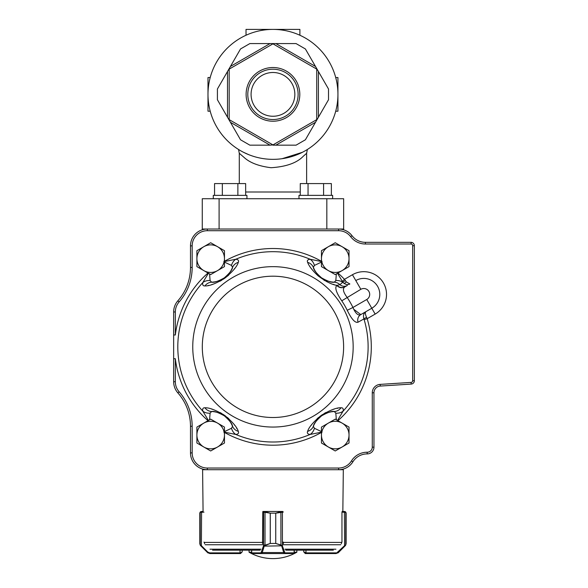 <?xml version="1.0" encoding="UTF-8"?>
<svg xmlns="http://www.w3.org/2000/svg" width="588" height="588" viewBox="0 0 588 588"><rect width="100%" height="100%" fill="white"/><g stroke="black" fill="none" stroke-linecap="round" stroke-linejoin="round"><path stroke-width="0.88" d="M365.413 244.013L365.413 242.329A16.831 16.831 0 0 1 352.006 235.678A16.831 16.831 0 0 0 338.607 229.026L343.657 229.026L343.657 198.729L202.265 198.729L202.265 229.026L207.314 229.026C204.293 229.195 204.293 229.195 207.314 229.026C204.293 229.195 204.293 229.195 207.314 229.026L338.607 229.026C341.628 229.195 341.628 229.195 338.607 229.026C341.628 229.195 341.628 229.195 338.607 229.026C341.628 229.195 341.628 229.195 338.607 229.026A16.831 16.831 0 0 1 352.006 235.678A16.831 16.831 0 0 0 365.413 242.329L411.152 242.329L411.1 244.013L365.413 244.013A18.515 18.515 0 0 1 350.668 236.699A15.148 15.148 0 0 0 338.607 230.709L207.314 230.709A15.148 15.148 0 0 0 192.166 245.857L192.166 267.43A52.178 52.178 0 0 1 179.119 301.945A15.148 15.148 0 0 0 175.334 311.963L175.334 334.991A98.343 98.343 0 0 1 207.998 273.023M272.957 29.4A64.974 64.974 0 0 1 329.229 126.861A64.974 64.974 0 0 1 216.693 126.861A64.974 64.974 0 0 1 272.957 29.4M272.957 121.216A26.85 26.85 0 0 0 296.212 80.946A26.85 26.85 0 0 0 249.709 80.946A26.85 26.85 0 0 0 272.957 121.216M272.957 144.905L316.726 119.636L316.726 69.105L272.957 43.835L229.195 69.105L229.195 119.636L272.957 144.905L270.046 145.162L230.43 122.297L240.529 139.782L227.512 117.247L227.512 71.501L217.413 88.994L230.43 66.451L270.046 43.578L249.849 43.578L275.875 43.578L315.491 66.451L305.392 48.958L318.409 71.501L318.409 117.247L328.508 99.754L315.491 122.297L275.875 145.162L296.073 145.162L272.957 145.162M240.529 48.958L230.43 66.451L240.529 48.958L249.849 43.578M296.073 43.578L275.875 43.578L296.073 43.578L305.392 48.958M328.508 88.994L318.409 71.501L328.508 88.994L328.508 99.754M305.392 139.782L315.491 122.297L305.392 139.782L296.073 145.162M249.849 145.162L270.046 145.162L249.849 145.162L240.529 139.782M217.413 99.754L227.512 117.247L217.413 99.754L217.413 88.994M243.535 152.299L248.717 154.651M282.115 158.694L302.386 152.299M239.294 183.581L239.294 153.284L238.552 149.484M307.362 149.484L306.62 153.284L303.151 156.379C296.793 162.964 286.099 166.742 271.083 167.72C258.896 166.213 249.878 162.773 244.042 157.393L239.294 153.284M272.957 72.493A21.881 21.881 0 0 1 291.913 105.311A21.881 21.881 0 0 1 254.009 105.311A21.881 21.881 0 0 1 272.957 72.493M272.957 119.533A25.166 25.166 0 0 0 294.75 81.791A25.166 25.166 0 0 0 251.164 81.791A25.166 25.166 0 0 0 272.957 119.533M335.711 111.206L337.931 111.206L337.931 77.543L335.711 77.543M210.21 111.206L207.99 111.206L207.99 77.543L210.21 77.543M299.895 35.243L299.895 29.4L246.027 29.4L246.027 35.243M366.596 317.388C365.214 314.315 365.008 312.397 365.956 311.625C363.627 313.198 362.943 315.631 363.906 318.939A3.366 0.706 158.7 0 1 366.596 317.388L367.184 318.689L364.134 319.6L363.906 318.939L358.048 322.209C355.174 323.187 351.565 319.218 347.236 310.288A82.79 82.79 0 0 0 341.768 300.813C336.204 292.596 334.565 287.488 336.843 285.489L337.108 285.334A6.733 6.343 -120 0 0 345.068 286.753L344.803 286.907C342.422 288.679 343.171 292.133 347.052 297.271A89.155 89.155 0 0 1 352.947 307.473L366.75 299.505L371.8 308.252A15.994 15.994 0 0 0 377.65 286.407A15.994 15.994 0 0 0 355.806 280.557A15.994 15.994 0 0 1 377.65 286.407A15.994 15.994 0 0 1 371.8 308.252L360.797 314.602L353.814 309.325M208.409 420.442L202.845 411.188C202.309 408.8 203 407.66 204.925 407.785C209.269 407.543 215.825 410.064 224.594 415.356C232.517 421.853 237.089 427.189 238.302 431.357C239.066 433.113 238.236 434.15 235.788 434.451L223.8 432.033M322.114 432.033L310.126 434.451C307.693 434.157 306.855 433.121 307.62 431.357C308.84 427.182 313.411 421.846 321.327 415.356C330.103 410.064 336.659 407.535 340.996 407.785C342.914 407.653 343.605 408.785 343.076 411.188L337.512 420.442M314.404 269.671L313.367 267.43C313.61 269.774 316.366 273.266 321.629 277.889C327.766 281.329 331.985 282.762 334.285 282.196A10.099 9.107 92.3 0 1 339.93 284.688L337.108 285.334C332.404 284.901 326.09 281.755 318.159 275.897C312.485 270.605 308.965 266.092 307.62 262.351C306.848 260.587 307.686 259.558 310.126 259.249L322.114 261.675M223.8 261.675L235.788 259.249C238.228 259.551 239.059 260.58 238.302 262.351C237.082 266.526 232.51 271.862 224.594 278.352C215.811 283.644 209.262 286.165 204.925 285.922C203.007 286.055 202.316 284.915 202.845 282.519L208.409 273.258M208.064 285.474L208.769 285.342M211.665 284.621L212.687 284.313M219.919 281.24L221.779 280.182M223.484 279.109L226.211 277.154M227.262 276.316L228.783 275M234.186 269.142L234.796 268.319M323.738 279.939L325.024 280.704M326.311 281.409L327.707 282.115M329.412 282.887L329.846 283.071M333.33 284.349L334.087 284.577M337.857 408.226L337.152 408.366M334.249 409.079L333.234 409.388M326.002 412.46L324.142 413.518M322.43 414.599L319.71 416.547M318.659 417.392L317.13 418.707M311.736 424.565L311.125 425.389M236.832 428.542L236.472 427.924M234.825 425.433L234.193 424.573M228.879 418.788L227.262 417.392M225.674 416.142L222.925 414.231M221.779 413.518L220.03 412.519M212.702 409.395L211.717 409.094M411.13 243.344A402.442 284.57 -0 0 0 411.152 242.329A3.366 3.366 0 0 1 414.349 245.696L414.349 380.723A3.366 3.366 0 0 1 411.196 384.082L380.252 386.066A6.733 6.733 0 0 0 373.953 392.791L373.953 447.174A6.733 6.733 0 0 1 367.221 453.907L367.155 453.907A16.831 16.831 0 0 0 352.881 461.815A16.831 16.831 0 0 1 338.607 469.724L207.314 469.724A16.831 16.831 0 0 1 190.483 452.892L190.483 426.271A50.495 50.495 0 0 0 177.855 392.872A16.831 16.831 0 0 1 173.651 381.737L173.651 311.963A16.831 16.831 0 0 1 177.855 300.828A50.495 50.495 0 0 0 190.483 267.43L190.483 245.857A16.831 16.831 0 0 1 207.314 229.026L207.314 230.709M231.51 424.036L232.554 426.278C232.311 423.926 229.555 420.442 224.293 415.812C218.155 412.379 213.929 410.946 211.629 411.504A23.564 23.564 0 0 1 220.647 413.702A23.564 23.564 0 0 0 211.629 411.504L211.923 411.519M215.289 411.945L215.862 412.063M216.847 412.306L217.251 412.423M218.846 412.945L219.236 413.092M221.206 413.967L221.632 414.187M230.621 422.493L230.93 422.993M331.83 411.74L334.285 411.504C331.992 410.946 327.781 412.379 321.665 415.79C316.373 420.427 313.61 423.926 313.367 426.278A23.564 23.564 0 0 1 318.453 418.516A23.564 23.564 0 0 0 313.367 426.278L313.478 426.006M314.999 422.978L315.308 422.478M324.319 414.173L324.73 413.959M326.73 413.077L327.119 412.93M328.699 412.416L329.104 412.298M330.074 412.063L330.647 411.938M214.091 281.968L211.636 282.196C213.929 282.755 218.133 281.329 224.256 277.911C229.548 273.28 232.311 269.782 232.554 267.422L231.503 269.679M230.915 270.73L230.606 271.23M221.602 279.535L221.191 279.748M219.184 280.63L218.802 280.77M217.222 281.292L216.818 281.402M215.84 281.645L215.267 281.77M336.351 273.927L335.814 280.542L334.285 282.196A23.564 23.564 0 0 1 325.274 280.006A23.564 23.564 0 0 0 334.285 282.196L331.816 281.968M330.632 281.762L330.052 281.637M329.074 281.395L328.663 281.284M327.075 280.755L326.685 280.608M324.716 279.734L324.282 279.521M315.3 271.208L314.992 270.708M336.351 419.773L335.814 413.166L334.285 411.504A23.564 23.564 0 0 0 325.296 413.687A23.564 23.564 0 0 1 334.285 411.504A10.099 9.107 -92.3 0 0 340.996 407.785M324.782 413.937A23.564 23.564 0 0 0 321.665 415.79A23.564 23.564 0 0 1 324.782 413.937A23.564 23.564 0 0 0 321.665 415.79A23.564 23.564 0 0 1 324.782 413.937M320.438 416.716A23.564 23.564 0 0 0 318.858 418.112A23.564 23.564 0 0 1 320.438 416.716A23.564 23.564 0 0 0 318.858 418.112A23.564 23.564 0 0 1 320.438 416.716M224.469 431.599L231.503 428.277L232.554 426.278A23.564 23.564 0 0 0 227.482 418.531A23.564 23.564 0 0 1 232.554 426.278A10.099 9.107 -21.9 0 0 238.302 431.357M227.086 418.134A23.564 23.564 0 0 0 224.293 415.812A23.564 23.564 0 0 1 227.086 418.134A23.564 23.564 0 0 0 224.293 415.812A23.564 23.564 0 0 1 227.086 418.134M223.006 414.966A23.564 23.564 0 0 0 221.161 413.945A23.564 23.564 0 0 1 223.006 414.966A23.564 23.564 0 0 0 221.161 413.945A23.564 23.564 0 0 1 223.006 414.966M336.843 285.489A6.733 6.343 -120 0 0 344.803 286.907L347.332 285.452A6.733 6.439 -120 0 1 339.93 284.688L342.716 282.255L343.965 283.306L342.716 282.255A10.099 8.394 -11.6 0 0 335.814 280.542M337.512 273.258L342.304 281.365L344.465 279.329L346.361 281.924L349.867 283.982C347.993 284.945 346.023 284.717 343.965 283.306A3.366 1.521 129.7 0 0 346.361 281.924M347.236 310.288L352.947 307.473C355.512 313.492 358.129 315.866 360.797 314.602L362.561 313.588M173.651 358.717L175.334 358.717L175.334 381.737A15.148 15.148 0 0 0 179.119 391.762A52.178 52.178 0 0 1 192.166 426.271L192.166 452.892A15.148 15.148 0 0 0 207.314 468.041L207.314 469.724A16.831 16.831 0 0 1 190.483 452.892A16.831 16.831 0 0 0 207.314 469.724L202.603 469.724L203.073 511.472L201.464 511.472L203.073 511.472M173.651 334.991L175.334 334.991M175.334 311.963L173.651 311.963A16.831 16.831 0 0 1 177.855 300.828A50.495 50.495 0 0 0 190.483 267.43L192.166 267.43M380.252 386.066A6.733 6.733 0 0 0 373.953 392.791A6.733 6.733 0 0 1 380.252 386.066L380.149 384.39L411.093 382.406A1.683 1.683 0 0 0 412.666 380.723L412.666 245.696A1.683 1.683 0 0 0 411.1 244.013M324.76 279.756A23.564 23.564 0 0 1 322.908 278.734A23.564 23.564 0 0 0 324.76 279.756M321.629 277.889A23.564 23.564 0 0 1 318.836 275.574A23.564 23.564 0 0 0 321.629 277.889M321.452 262.101L314.418 265.431L313.367 267.422A23.564 23.564 0 0 0 318.431 275.169A23.564 23.564 0 0 1 313.367 267.422A10.099 9.107 158.1 0 0 307.62 262.351M314.418 265.431A10.099 8.394 -98 0 0 310.126 259.249A95.16 95.16 0 0 0 235.788 259.249A10.099 8.394 -82 0 0 231.503 265.431L224.469 262.101M345.303 280.527A3.366 0.72 141.7 0 1 342.694 282.034L342.304 281.365M307.62 431.357A10.099 9.107 -158.1 0 0 313.367 426.278A23.564 23.564 0 0 1 318.453 418.516A23.564 23.564 0 0 0 313.367 426.278L314.418 428.277L321.452 431.599M335.814 413.166A10.099 8.394 11.6 0 0 343.076 411.188A95.16 95.16 0 0 0 364.134 319.6M314.418 428.277A10.099 8.394 98 0 1 310.126 434.451A95.16 95.16 0 0 1 235.788 434.451A10.099 8.394 82 0 1 231.503 428.277M238.302 262.351A10.099 9.107 21.9 0 0 232.554 267.422A23.564 23.564 0 0 1 227.468 275.191A23.564 23.564 0 0 0 232.554 267.422L231.503 265.431M227.064 275.596A23.564 23.564 0 0 1 225.483 276.992A23.564 23.564 0 0 0 227.064 275.596M224.256 277.911A23.564 23.564 0 0 1 221.139 279.77A23.564 23.564 0 0 0 224.256 277.911M209.571 273.927L210.1 280.542L211.629 282.196A23.564 23.564 0 0 0 220.625 280.013A23.564 23.564 0 0 1 211.629 282.196A10.099 9.107 87.7 0 0 204.925 285.922M210.1 280.542A10.099 8.394 -168.4 0 0 202.845 282.519A95.16 95.16 0 0 0 202.845 411.188A10.099 8.394 168.4 0 0 210.1 413.166L209.571 419.773M204.925 407.785A10.099 9.107 -87.7 0 0 211.629 411.504A23.564 23.564 0 0 1 220.647 413.702A23.564 23.564 0 0 0 211.629 411.504L210.1 413.166M341.768 300.813L360.856 289.303L352.44 274.728A22.726 22.726 0 0 1 383.486 283.041A22.726 22.726 0 0 1 375.166 314.08L367.184 318.689A98.343 98.343 0 0 1 337.924 420.685M360.797 314.602A6.733 6.343 -120 0 0 358.048 322.209M321.452 435.054A13.789 13.789 0 0 0 342.128 446.99L335.241 450.974L321.452 443.014L321.452 427.094L328.347 423.117A13.789 13.789 0 0 0 321.452 435.054M349.022 435.054A13.789 13.789 0 0 1 342.128 446.99L349.022 443.014L349.022 435.054A13.789 13.789 0 0 0 328.347 423.117L335.241 419.134L349.022 427.094L349.022 435.054M196.899 427.094L210.68 419.134L224.469 427.094L224.469 443.014L210.68 450.974L196.899 443.014L196.899 427.094M203.786 423.117A13.789 13.789 0 0 0 203.786 446.99A13.789 13.789 0 0 0 224.469 435.054A13.789 13.789 0 0 0 203.786 423.117M321.452 250.694L335.241 242.734L349.022 250.694L349.022 266.614L335.241 274.574L321.452 266.614L321.452 250.694M328.347 246.717A13.789 13.789 0 0 0 328.347 270.59A13.789 13.789 0 0 0 349.022 258.654A13.789 13.789 0 0 0 328.347 246.717M196.899 250.694L210.68 242.734L224.469 250.694L224.469 266.614L210.68 274.574L196.899 266.614L196.899 250.694M203.786 246.717A13.789 13.789 0 0 0 203.786 270.59A13.789 13.789 0 0 0 224.469 258.654A13.789 13.789 0 0 0 203.786 246.717M251.62 552.205L249.055 552.205A47.856 47.856 0 0 0 296.859 552.205L294.206 552.205M240.529 552.874L242.205 551.867L240.521 553.551L209.879 553.551L240.227 553.551L240.036 552.874L240.529 552.874L240.521 553.551L242.205 551.867L242.205 550.184L242.205 551.867M204.69 543.724L203.999 542.055M203.999 512.141L200.199 512.361L200.199 544.833L201.383 545.657L201.103 546.134L200.295 545.179L199.802 543.452L200.199 544.833A0.676 0.661 148.7 0 0 200.295 545.179M199.795 513.155L199.81 543.452L199.795 513.155L200.42 511.832A0.676 0.669 -128 0 0 200.199 512.361L199.81 513.155L200.449 511.832L201.5 511.472L201.25 512.141M201.581 511.472L201.383 545.657L207.821 552.088L209.725 552.874L209.923 553.551L207.498 552.566L209.879 553.551M199.81 543.452L200.765 545.833L207.99 552.97M200.883 545.355L201.067 546.134M207.821 552.088L207.542 552.566L201.103 546.134M200.42 511.832A0.676 0.669 -129 0 0 200.42 511.839L199.81 512.905M200.412 511.839A0.676 0.669 -129 0 0 200.412 511.847L201.405 511.472M200.765 545.833L200.258 545.172A0.676 0.661 149.6 0 1 200.258 545.172L199.802 543.716M303.798 550.184L303.717 551.875L305.392 553.551L303.798 551.867L305.973 552.874L305.973 550.184M346.111 543.716L345.663 545.172A0.676 0.661 -149.6 0 0 345.751 544.833L346.126 543.452L345.656 545.179L345.149 545.833L345.075 545.355L345.751 544.833L345.751 512.361L341.959 512.141L341.959 542.055L341.268 543.724M342.106 512.141L342.113 511.472L344.458 511.472L345.501 511.832L346.126 513.155L345.751 512.361A0.676 0.669 129 0 0 345.501 511.839L344.517 511.472M345.663 545.172L344.847 546.134L344.575 545.657L345.075 545.355M305.106 553.521L336.042 553.551L305.481 553.551L305.481 552.874M345.149 545.833L338.423 552.566L336.042 553.551L344.575 545.657L344.377 511.472M344.458 511.472L344.708 512.141M346.126 513.155L346.126 543.452M337.924 552.97L338.423 552.566L338.144 552.088M283.195 512.141L275.743 513.155L275.743 543.452L282.152 545.355L284.937 552.874L294.132 552.838M251.693 552.83L251.693 550.184M283.409 543.724L283.225 542.055M265.085 545.179L270.252 543.452L264.38 545.833A0.676 0.419 -143.7 0 1 263.836 545.355L265.012 544.833L265.012 512.361L262.777 512.141L262.564 543.724M270.252 513.155L265.012 512.361L265.085 511.832L270.274 513.155L270.274 543.452L270.252 513.155L275.713 513.155L281.733 511.472L264.255 511.472L265.085 511.832M282.152 545.355A0.676 0.426 143.9 0 1 281.608 545.833L264.225 546.134A0.676 0.463 -162.9 0 1 263.586 545.657L263.836 545.355M294.265 550.184L294.206 552.874A0.676 0.676 -90 0 1 293.53 553.551L252.296 553.551A0.676 0.676 -90 0 1 251.62 552.874L251.62 550.184M294.206 552.874L293.53 553.551L284.291 553.551L283.71 552.566L262.248 552.566L261.66 553.551L252.34 553.551A0.676 0.647 -90 0 1 251.693 552.874L261.021 552.874L263.586 545.657L263.586 512.141A0.676 0.647 90 0 1 264.225 511.472L264.255 511.472A0.676 0.625 90 0 0 263.63 512.141M282.358 512.141A0.676 0.625 -90 0 0 281.733 511.472L282.556 511.472A0.676 0.647 -90 0 1 283.056 511.729M262.858 511.817A0.676 0.647 90 0 1 263.424 511.472L264.225 511.472M281.762 511.472A0.676 0.647 -90 0 1 282.402 512.141L282.402 545.657A0.676 0.463 163.1 0 1 281.762 546.134L280.91 545.179L275.713 543.452L270.252 543.452M280.91 545.179L280.902 511.832M284.357 552.088A0.676 0.463 163.1 0 1 283.71 552.566L281.762 546.134M284.937 552.874A0.676 0.647 90 0 1 284.291 553.551M264.225 546.134L262.248 552.566A0.676 0.463 -162.9 0 1 261.601 552.088M261.66 553.551A0.676 0.647 -90 0 1 261.021 552.874M207.314 468.041L338.607 468.041A15.148 15.148 0 0 0 351.448 460.926A18.515 18.515 0 0 1 367.155 452.223L367.155 453.907A16.831 16.831 0 0 0 352.881 461.815A16.831 16.831 0 0 1 338.607 469.724L343.319 469.724L342.841 511.472L342.113 511.472M264.255 511.472L262.858 511.472L262.858 512.141M283.056 512.141L283.056 511.7A0.676 0.676 0 0 0 282.556 511.472M285.746 550.184L333.345 550.184M305.944 550.184L303.761 550.184M212.577 550.184L260.175 550.184M242.16 550.184L239.977 550.184M262.858 511.472L262.858 511.773A0.676 0.676 0 0 1 263.424 511.472M246.938 198.729L246.938 195.363L213.275 195.363L213.275 198.729M298.983 198.729L298.983 195.363L332.646 195.363L332.646 198.729M331.36 195.363L331.36 183.581L323.584 183.581L323.584 195.363M308.046 195.363L308.046 183.581L323.584 183.581M300.27 195.363L300.27 183.581L308.046 183.581M237.875 195.363L237.875 183.581L245.652 183.581L245.652 195.363M222.338 195.363L222.338 183.581L237.875 183.581M214.561 195.363L214.561 183.581L222.338 183.581M245.652 191.997L300.27 191.997M326.825 229.026L326.825 198.729M219.096 229.026L219.096 198.729M371.8 308.252L375.166 314.08M366.75 299.505A5.895 5.895 0 0 0 368.904 291.457A5.895 5.895 0 0 0 360.856 289.303M202.301 346.854A70.656 70.656 0 0 0 308.288 408.043A70.656 70.656 0 0 0 308.288 285.665A70.656 70.656 0 0 0 202.301 346.854M353.168 346.854A80.203 80.203 0 0 1 272.957 427.057A80.203 80.203 0 0 1 192.754 346.854A80.203 80.203 0 0 1 272.957 266.651A80.203 80.203 0 0 1 353.168 346.854M337.924 273.023A98.343 98.343 0 0 1 344.465 279.329L352.44 274.728M321.452 432.408A98.343 98.343 0 0 1 224.469 432.408M207.998 420.685A98.343 98.343 0 0 1 175.334 358.717M367.155 452.223L367.221 452.223A5.049 5.049 0 0 0 372.27 447.174L372.27 392.791A8.416 8.416 0 0 1 380.149 384.39M224.469 261.293A98.343 98.343 0 0 1 321.452 261.293M232.554 426.278A23.564 23.564 0 0 0 227.482 418.531A23.564 23.564 0 0 1 232.554 426.278M334.285 411.504A23.564 23.564 0 0 0 325.296 413.687A23.564 23.564 0 0 1 334.285 411.504M372.27 447.174L373.953 447.174A6.733 6.733 0 0 1 367.221 453.907L367.221 452.223M412.666 380.723L414.349 380.723A3.366 3.366 0 0 1 411.196 384.082L411.093 382.406M411.152 242.329A3.366 3.366 0 0 1 414.349 245.696L412.666 245.696M192.166 245.857L190.483 245.857A16.831 16.831 0 0 1 207.314 229.026M179.119 301.945L177.855 300.828A50.495 50.495 0 0 0 190.483 267.43M192.166 426.271L190.483 426.271A50.495 50.495 0 0 0 177.855 392.872A16.831 16.831 0 0 1 173.651 381.737L175.334 381.737M177.855 392.872L179.119 391.762M192.166 452.892L190.483 452.892M338.607 468.041L338.607 469.724M351.448 460.926L352.881 461.815M372.27 392.791L373.953 392.791M338.607 229.026L338.607 230.709M352.006 235.678L350.668 236.699M209.725 552.874L240.036 552.874L240.036 550.184M305.775 553.551L305.973 552.874L336.24 552.874M262.777 542.055L262.571 543.525M293.486 553.551A0.676 0.647 90 0 0 294.132 552.874L294.132 550.184M275.743 543.452L275.743 513.155M209.982 549.199L260.969 549.199M284.952 549.199L335.932 549.199M283.056 544.76L340.761 544.76M205.161 544.76L262.858 544.76M204.168 542.415L262.77 542.415M283.203 542.415L341.753 542.415M306.627 183.581L306.627 153.292M249.055 550.184L249.055 552.205M296.859 550.184L296.859 552.205M345.501 511.839L346.111 512.905M251.62 552.874L252.296 553.551"/></g></svg>

